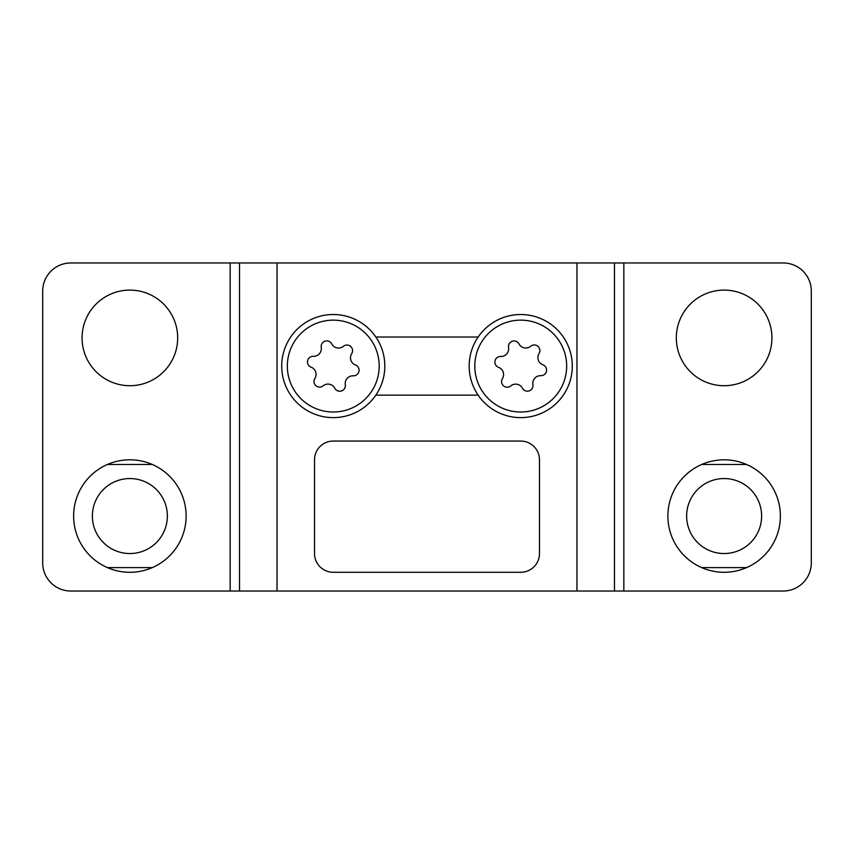 <?xml version="1.0" encoding="UTF-8"?>
<svg xmlns="http://www.w3.org/2000/svg" width="854" height="854" viewBox="0 0 854 854"><rect width="100%" height="100%" fill="white"/><g stroke="black" fill="none" stroke-linecap="round" stroke-linejoin="round"><path stroke-width="1.28" d="M771.931 337.906A47.803 47.803 0 0 1 724.128 385.709A47.803 47.803 0 0 1 676.325 337.906A47.803 47.803 0 0 1 724.128 290.104A47.803 47.803 0 0 1 771.931 337.906M177.675 337.906A47.803 47.803 0 0 1 129.872 385.709A47.803 47.803 0 0 1 82.069 337.906A47.803 47.803 0 0 1 129.872 290.104A47.803 47.803 0 0 1 177.675 337.906M614.464 262.968L783.182 262.968A28.118 28.118 0 0 1 811.3 291.086L811.3 562.914A28.118 28.118 0 0 1 783.182 591.032L70.818 591.032A28.118 28.118 0 0 1 42.7 562.914L42.7 291.086A28.118 28.118 0 0 1 70.818 262.968L614.464 262.968L614.464 591.032L614.464 262.968M239.536 262.968L239.536 591.032M333.273 572.287L520.726 572.287A18.745 18.745 0 0 0 539.482 553.541L539.482 459.804A18.745 18.745 0 0 0 520.726 441.059L333.273 441.059A18.745 18.745 0 0 0 314.518 459.804L314.518 553.541A18.745 18.745 0 0 0 333.273 572.287M375.856 395.135L478.144 395.135M478.144 337.02L375.856 337.02M475.667 357.185A45.924 45.924 0 0 0 511.845 411.137A45.924 45.924 0 0 0 565.796 374.959A45.924 45.924 0 0 0 529.619 321.008A45.924 45.924 0 0 0 475.667 357.185M571.315 376.048A51.55 51.55 0 0 1 510.756 416.656A51.55 51.55 0 0 1 470.148 356.107A51.55 51.55 0 0 1 530.708 315.5A51.55 51.55 0 0 1 571.315 376.048M508.568 345.454A5.604 5.604 0 0 0 508.546 347.493A7.686 7.686 0 0 1 500.69 356.481A5.604 5.604 0 0 0 498.544 367.337A7.686 7.686 0 0 1 502.408 378.642A5.604 5.604 0 0 0 510.735 385.923A7.686 7.686 0 0 1 522.456 388.228A5.604 5.604 0 0 0 532.917 384.652A7.686 7.686 0 0 1 540.774 375.664A5.604 5.604 0 0 0 542.92 364.807A7.686 7.686 0 0 1 539.055 353.503A5.604 5.604 0 0 0 530.729 346.233A7.686 7.686 0 0 1 519.008 343.916A5.604 5.604 0 0 0 508.568 345.454M288.278 356.833A45.924 45.924 0 0 0 324.029 411.062A45.924 45.924 0 0 0 378.258 375.312A45.924 45.924 0 0 0 342.507 321.083A45.924 45.924 0 0 0 288.278 356.833M383.766 376.443A51.55 51.55 0 0 1 322.897 416.571A51.55 51.55 0 0 1 282.77 355.702A51.55 51.55 0 0 1 343.639 315.574A51.55 51.55 0 0 1 383.766 376.443M321.264 345.358A5.604 5.604 0 0 0 321.232 347.397A7.686 7.686 0 0 1 313.301 356.321A5.604 5.604 0 0 0 311.069 367.156A7.686 7.686 0 0 1 314.838 378.493A5.604 5.604 0 0 0 323.111 385.837A7.686 7.686 0 0 1 334.811 388.239A5.604 5.604 0 0 0 345.304 384.748A7.686 7.686 0 0 1 353.236 375.824A5.604 5.604 0 0 0 355.467 364.989A7.686 7.686 0 0 1 351.699 353.652A5.604 5.604 0 0 0 343.425 346.308A7.686 7.686 0 0 1 331.726 343.906A5.604 5.604 0 0 0 321.264 345.358M724.128 553.541A37.491 37.491 0 0 0 761.619 516.04A37.491 37.491 0 0 0 724.128 478.55A37.491 37.491 0 0 0 686.637 516.04A37.491 37.491 0 0 0 724.128 553.541M702.426 567.6L701.657 567.6A56.236 56.236 0 0 1 701.657 464.491L746.609 464.491A56.236 56.236 0 0 1 746.609 567.6L701.657 567.6A56.236 56.236 0 0 0 746.609 567.6L724.128 567.6M745.83 464.491L746.609 464.491A56.236 56.236 0 0 0 701.657 464.491M129.872 553.541A37.491 37.491 0 0 0 167.363 516.04A37.491 37.491 0 0 0 129.872 478.55A37.491 37.491 0 0 0 92.381 516.04A37.491 37.491 0 0 0 129.872 553.541M108.17 567.6L107.39 567.6A56.236 56.236 0 0 1 107.39 464.491L152.343 464.491A56.236 56.236 0 0 1 152.343 567.6L107.39 567.6A56.236 56.236 0 0 0 152.343 567.6L129.872 567.6M151.574 464.491L152.343 464.491A56.236 56.236 0 0 0 107.39 464.491M623.836 262.968L623.836 591.032M230.164 262.968L230.164 591.032M277.027 262.968L277.027 591.032M576.973 262.968L576.973 591.032"/></g></svg>
